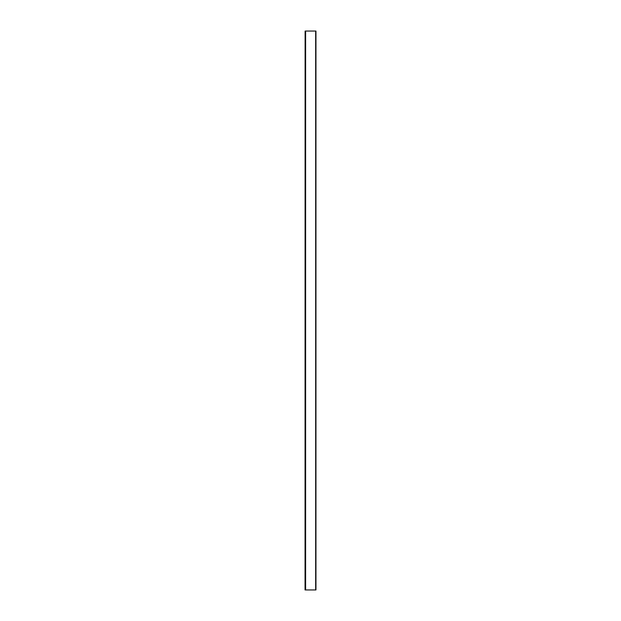 <?xml version="1.0" encoding="UTF-8"?>
<svg xmlns="http://www.w3.org/2000/svg" width="621" height="621" viewBox="0 0 621 621"><rect width="100%" height="100%" fill="white"/><g stroke="black" fill="none" stroke-linecap="round" stroke-linejoin="round"><path stroke-width="0.93" d="M305.113 31.05L305.051 589.95L305.113 31.05L305.485 589.95L315.949 589.95L315.949 31.05L305.485 31.05M305.617 589.95L305.617 31.05M315.67 31.05L315.67 589.95M305.338 31.05L305.338 589.95L305.33 31.05"/></g></svg>
